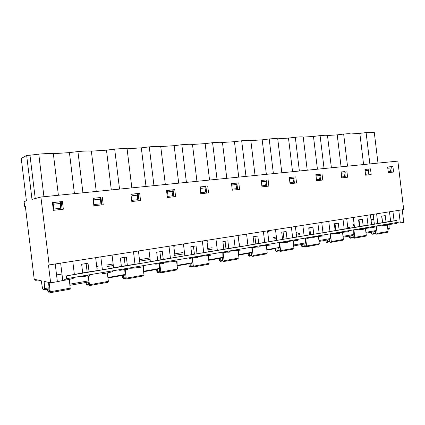 <?xml version="1.0" encoding="UTF-8"?>
<svg xmlns="http://www.w3.org/2000/svg" width="425" height="425" viewBox="0 0 425 425"><rect width="100%" height="100%" fill="white"/><g stroke="black" fill="none" stroke-linecap="round" stroke-linejoin="round"><path stroke-width="0.64" d="M66.401 275.894L106.335 269.195L89.064 271.846L88.017 263.234L81.642 264.254L82.694 272.914L66.401 275.894L66.73 278.651L397.019 222.466L399.92 223.077L400.302 222.934L398.783 210.343M397.019 222.466L396.775 220.463L390.623 221.308L389.475 211.799M391.313 167.875L391.17 166.674L387.642 167.052L387.797 168.252L391.313 167.875L390.283 171.535L388.211 171.764M390.904 169.336L391.26 172.316M392.923 166.457L387.637 167.014L388.317 172.646L393.598 172.051L392.923 166.457L391.175 166.712M174.553 246.808L173.883 246.914M66.73 278.657L62.762 280.532L57.37 281.669L55.245 264.169M396.775 220.463L374.361 224.219L373.171 214.354L48.477 265.03L50.639 282.822L57.37 281.669M73.488 277.695C74.63 278.263 71.065 279.209 62.788 280.543L62.709 280.553M74.354 274.311L72.792 261.418M37.777 280.017L35.838 280.341L35.482 280.261L35.392 279.496L34.218 279.241L25.357 206.401L24.698 206.555L25.367 206.486M35.238 198.533L29.973 155.231L26.658 155.449L21.25 158.445L26.414 200.898L24.087 201.519L24.698 206.555M38.84 154.769L39.068 156.644M49.178 265.12L40.901 197.019L32.002 199.399L26.658 155.449M58.39 195.261L53.338 153.68C50.219 153.404 45.358 153.553 38.765 154.137L29.973 155.231M164.31 262.23C166.568 262.31 170.122 262.018 174.972 261.343L177.538 260.939M207.336 241.634L207.039 241.682M35.838 280.341L35.748 279.576L41.273 280.782L42.447 287.985L42.973 289.393L44.455 289.786L44.678 288.564L44.115 281.398L50.639 282.822M400.302 222.934L403.75 222.339L402.236 209.801M259.027 245.937L259.165 247.106L256.174 247.074L251.52 247.871L251.446 247.228M229.086 251.032L229.229 252.232L226.387 252.158L221.462 253.002L221.383 252.344M197.338 256.434L197.487 257.667L194.82 257.55L189.587 258.442L189.508 257.762M163.609 262.172L163.763 263.447L161.293 263.277L155.736 264.223L155.651 263.521M129.189 268.207C131.293 268.334 134.879 268.042 139.952 267.336L142.63 266.911M112.035 271.129C113.603 271.474 111.403 272.191 105.442 273.275L102.637 273.721L102.494 272.563M89.42 274.789L89.585 276.149L87.614 275.857L81.297 276.935L81.207 276.186M127.707 268.276L127.867 269.593L125.63 269.365L119.712 270.374L119.622 269.652M197.359 256.604L210.359 255.324M229.117 251.308L241.283 250.028M287.3 241.129L287.438 242.261L284.32 242.271L279.921 243.02L279.847 242.399M259.064 246.277L270.47 245.034M239.918 244.678L239.227 244.779M314.054 236.576L314.187 237.681L310.957 237.718L306.792 238.43L306.717 237.825M339.4 232.268L339.533 233.341L336.207 233.41L332.254 234.085L332.185 233.495M363.449 228.177L363.577 229.224L356.421 229.957L356.352 229.383M347.799 227.582L349.573 227.29M363.508 228.639L372.449 227.582C375.928 226.923 375.897 226.647 372.348 226.748M386.357 224.767L392.875 224.049C398.273 223.194 398.507 222.859 393.587 223.051M386.298 224.288L386.421 225.308L379.382 226.036L379.312 225.478M339.453 232.709L348.936 231.604M314.107 236.996L324.174 235.843M287.348 241.512L298.058 240.311M267.638 231.508L269.126 231.423M297.091 232.342L296.119 232.496M377.99 163.099L374.287 132.409L372.544 132.526C372.534 132.154 370.382 132.175 366.09 132.589L359.832 133.365L363.593 164.549M373.171 214.354L403.697 209.573L397.858 161.102L40.901 197.019M387.834 229.33L389.188 229.091L389.9 228.113L389.927 224.421M295.476 227.189L296.278 227.147M289.919 182.723L293.239 182.357L294.084 178.33L293.925 176.997L289.292 177.507M289.558 179.722L289.749 178.792L294.084 178.33M279.581 242.441L280.569 250.633L280.176 251.488L279.299 250.761L278.688 248.014L276.882 247.993L276.941 250.713L276.547 251.414L275.655 250.543L275.421 248.598M280.404 251.387L293.223 249.093L292.666 248.476M281.828 172.778L277.722 138.81C276.941 138.46 274.104 138.508 269.2 138.964L262.188 139.841L266.358 174.335M313.767 234.186L312.922 227.2L308.736 227.874L309.581 234.887L325.954 232.342L335.155 230.605L334.326 223.773L338.3 223.136L339.118 229.941L359.412 226.541L358.604 219.884L362.376 219.279L363.178 225.909L374.361 224.219L292.666 237.724L291.391 227.168M282.588 239.413L287.008 238.675L286.137 231.492L281.711 232.199L282.588 239.413L242.787 246.298L254.044 244.194L253.146 236.778L257.826 236.029L258.719 243.413L304.114 235.806L302.85 225.372M266.826 249.905L266.741 245.586M275.565 248.136L276.096 248.476L266.852 250.102M255.053 175.472L250.835 140.59C249.81 140.245 246.76 140.308 241.671 140.776L234.446 141.679L238.733 177.113M276.808 240.38L275.512 229.659M264.706 242.409L263.394 231.556M252.158 247.759L253.098 255.537L252.726 256.408L251.876 255.648L251.271 252.827L249.539 252.779L249.618 255.574L249.247 256.291L248.386 255.383L248.142 253.385M266.507 253.874L252.949 256.307L266.523 253.874L265.981 253.236M329.97 231.471L328.743 221.319M319.127 233.288L317.889 223.019M307.238 170.218L303.243 137.116C302.68 136.76 300.034 136.802 295.301 137.248L288.49 138.093L292.554 171.7M323.239 228.087L322.437 228.209M305.644 238.005L306.611 245.985L305.867 246.824L305.293 246.123L304.794 243.95M318.532 244.55L306.436 246.718L318.548 244.55L317.974 243.955M305.192 245.687L302.85 246.107L302.111 246.792L301.516 245.953L301.352 244.556M293.547 245.023L293.478 240.964M293.654 245.91L304.906 243.934L305.533 242.887L305.469 238.037M348.027 224.049L347.384 224.15M331.388 167.79L327.489 135.511C327.128 135.15 324.663 135.182 320.089 135.618L313.469 136.441L317.427 169.198M354.493 227.364L353.297 217.467M344.202 229.086L342.996 219.082M330.39 233.798L331.325 241.575L330.554 242.399L329.965 241.719L329.471 239.604M331.139 242.298L342.608 240.242L342.024 239.663M329.869 241.299L327.452 241.729L326.687 242.404L326.081 241.591L325.917 240.231M319.016 241.448L329.609 239.583L330.267 238.558L330.23 233.824M370.903 218.992L371.562 220.214L371.062 220.293M359.832 133.365L350.567 133.981C350.386 133.615 348.08 133.641 343.655 134.066L337.222 134.863L341.078 166.818M368.002 225.101L366.828 215.347M343.108 237.203L353.095 235.45L353.775 234.441L353.765 229.824M353.903 229.798L354.817 237.378L354.02 238.191L353.425 237.538L352.931 235.477M365.452 228.469L366.281 235.333L365.824 236.135L354.487 238.17M353.324 237.123L350.843 237.564L350.057 238.234L349.44 237.442L349.281 236.119M373.788 219.475L371.195 219.534M376.832 234.164L387.621 232.225L388.089 231.444L387.276 224.687M376.279 225.994L377.172 233.389L376.353 234.191L375.748 233.553L375.254 231.545M375.647 233.155L373.113 233.607L372.305 234.26L371.684 233.495L371.524 232.204M366.021 233.171L375.445 231.513L376.141 230.525L376.162 226.015M374.361 224.219L377.777 223.46L376.614 213.817M238.611 255.011L238.51 250.458M248.242 252.917L248.758 253.279L238.616 255.058L248.737 253.273M226.796 178.314L222.461 142.471C221.17 142.136 217.887 142.205 212.596 142.694L205.148 143.618L209.557 180.051M197.014 253.752L196.063 245.921L190.798 246.766L191.755 254.633L242.787 246.298L235.115 247.366L233.766 236.199M247.924 245.22L246.59 234.186M223.104 252.721L224.071 260.716L223.725 261.609L222.913 260.817L222.312 257.911L220.665 257.842L220.766 260.711L220.416 261.439L219.592 260.493L219.343 258.442M238.324 258.926L223.933 261.502L238.335 258.926L237.814 258.262M238.175 236.077L240.433 235.939M208.776 260.392L208.659 255.595M219.39 257.97L219.884 258.347L208.792 260.291L219.863 258.342M196.94 181.321L192.477 144.458C190.894 144.128 187.351 144.213 181.847 144.718L174.154 145.674L178.697 183.154M191.755 254.633L143.708 262.921L157.68 260.344L156.692 252.232L162.297 251.334L163.274 259.409L217.334 250.346L215.958 238.988M203.745 252.625L202.353 241.118M192.355 257.97L193.354 266.199L193.04 267.113L192.265 266.284L191.67 263.288L190.118 263.192L190.246 266.14L189.927 266.879L189.141 265.901L188.886 263.787M208.526 264.265L193.232 267.006L208.537 264.265L208.038 263.58M188.881 263.314L189.343 263.707L177.225 265.832L189.327 263.702M177.172 266.082L177.044 261.019M96.252 191.452L91.359 151.162L106.484 150.158L114.686 149.138C120.689 148.601 124.823 148.484 127.091 148.792L141.323 147.852L149.265 146.864C155.008 146.343 158.833 146.242 160.74 146.561L174.154 145.674M74.423 193.646L69.434 152.612L77.929 151.56C84.208 150.997 88.687 150.864 91.359 151.162M131.835 187.871L127.091 148.792M111.308 189.938L106.484 150.158M165.336 184.498L160.74 146.561M146.003 186.442L141.323 147.852M184.87 255.792L183.451 244.083M170.43 258.209L168.996 246.346M48.593 282.375L49.018 287.805L48.785 289.027L44.535 289.77M113.592 267.734L121.401 266.427L120.387 258.049L126.353 257.093L127.362 265.428L143.708 262.921L106.335 269.195L113.592 267.734L112.078 255.26M97.203 270.481L95.668 257.832M150.354 261.572L148.888 249.496M134.985 264.148L133.503 251.908M143.645 272.112L143.443 265.598M156.57 268.998L156.99 269.386L143.74 271.713L156.974 269.381M125.157 269.445L126.214 278.184L125.975 279.135L125.306 278.226L124.722 275.039L123.42 274.879L123.356 278.768L122.671 277.7L122.4 275.458M143.496 275.921L126.14 279.028L143.507 275.921L143.06 275.177M88.368 275.968L89.436 284.745L89.037 285.68L88.145 281.961M107.923 282.296L89.383 285.616L107.934 282.296L107.52 281.52M86.982 282.301L86.923 285.271L86.302 284.155L86.094 282.455M87.895 275.899L88.241 280.936L87.927 282.131L70.061 285.276L69.902 279.267M47.356 289.276L48.121 292.198L48.099 289.143M49.024 288.517L49.55 291.741L50.086 292.74L50.23 291.747L49.103 282.487M69.344 279.39L70.242 289.122L50.145 292.729M108.014 278.508L107.86 272.829M122.262 274.98L122.66 275.411L108.152 277.961L122.644 275.411M159.763 263.537L160.788 272.011L160.512 272.94L159.784 272.08L159.194 268.988L157.76 268.86L157.633 272.648L156.889 271.628L156.628 269.45M160.687 272.839L176.981 269.923L176.502 269.206M167.248 196.403L172.401 195.829L172.933 191.351L172.752 189.858L166.542 190.57M167.094 195.149L167.466 191.941L172.933 191.351M53.747 209.058L53.879 204.154L53.678 202.497L52.971 202.656L53.747 209.058L60.366 208.319L60.52 203.437L53.879 204.154M94.233 199.814L100.449 199.144L100.146 203.883L93.957 204.574L94.042 198.215L93.208 198.379L93.957 204.574M131.67 200.372L137.418 199.729L137.652 193.587L130.942 194.368M131.638 200.09L132.016 195.75L137.838 195.128M167.466 191.941L167.28 190.442M173.889 196.77L173.055 189.901L172.762 189.933M60.52 203.437L60.318 201.795L53.678 202.497M52.971 202.656L52.445 202.709M62.151 209.344L61.232 201.774L60.329 201.875M100.449 199.144L100.252 197.556L94.042 198.215M101.825 204.877L100.938 197.561L100.263 197.63M132.016 195.75L131.83 194.204M138.996 200.696L138.136 193.609L137.663 193.657M89.064 271.846L82.694 272.914M121.401 266.427L127.362 265.428M157.68 260.344L163.274 259.409M176.566 261.099L177.528 269.025L160.788 272.011M108.152 277.451L125.04 274.492L124.743 269.514M124.18 257.438L125.194 265.79M125.54 268.648L125.63 269.365M86.116 263.537L87.168 272.165M87.523 275.113L87.614 275.857M107.334 272.935L108.359 281.371L89.436 284.745M142.869 265.699L143.995 275.007L126.214 278.184M159.89 251.717L160.873 259.808M161.208 262.576L161.293 263.277M143.751 271.214L159.63 268.435L159.386 263.601M173.055 189.901L174.749 189.603L175.594 196.578L167.381 197.503L166.531 190.474L174.749 189.603M63.346 209.206L53.369 210.333L52.429 202.582L62.411 201.524L63.346 209.206M61.232 201.774L62.411 201.524M100.938 197.561L92.979 198.278L93.888 205.774L103.217 204.722L102.313 197.29M138.136 193.609L139.682 193.327L140.553 200.52L131.808 201.503L130.932 194.252L139.682 193.327M69.434 152.612L53.338 153.68M193.46 246.341L194.411 254.192M194.735 256.875L194.82 257.55M177.246 265.349L192.206 262.73L192.01 258.028M192.477 144.458L205.148 143.618M222.461 142.471L234.446 141.679M250.835 140.59L262.188 139.841M277.722 138.81L288.49 138.093M303.243 137.116L313.469 136.441M327.489 135.511L337.222 134.863M207.719 186.107L208.537 192.87L200.812 193.742L199.989 186.926L205.764 186.426M238.781 182.808L239.578 189.38L232.294 190.198L231.492 183.584L236.858 183.122M268.09 179.701L268.86 186.086L261.986 186.862L261.205 180.428L266.199 179.998M365.627 175.201L371.174 174.574L370.483 168.837L364.932 169.426L365.627 175.201M346.88 171.339L347.592 177.23L341.748 177.884L341.031 171.96L345.079 171.61M322.017 173.979L322.75 180.025L316.588 180.715L315.855 174.633L320.184 174.255M295.795 176.763L296.544 182.973L290.041 183.701L289.282 177.453L293.93 177.05M200.685 192.674L205.307 192.158L205.934 187.808L205.758 186.357L200 187.005M200.451 190.751L200.786 188.36L205.934 187.808M200.786 188.36L200.611 186.904M206.709 193.077L205.902 186.41M223.816 249.262L228.772 248.434L227.853 240.832L222.891 241.623L223.816 249.262L217.334 250.346M208.202 255.664L209.137 263.383L193.354 266.199M208.818 259.824L222.944 257.348L222.79 252.774M225.069 241.278L225.994 248.896M226.312 251.504L226.387 252.158M228.772 248.434L235.115 247.366M232.167 189.162L236.311 188.7L237.017 184.461L236.847 183.058L231.498 183.653M231.875 186.761L232.167 184.987L237.017 184.461M232.167 184.987L231.997 183.573M237.639 189.598L237.017 184.477M238.069 250.516L238.977 258.055L224.071 260.716M238.637 254.602L251.988 252.264L251.871 247.812M254.894 236.497L255.792 243.902M256.1 246.436L256.174 247.074M254.044 244.194L258.719 243.413M386.033 222.078L385.252 215.613L381.671 216.187L382.452 222.679L390.623 221.308M382.452 222.679L377.777 223.46M368.884 174.834L368.496 171.626M368.709 169.097L370.483 168.837M365.102 170.877L364.932 169.463M365.006 169.453L368.703 169.06L368.852 170.287L367.859 174.032L365.516 174.298M365.84 231.699L365.845 228.432M373.113 233.607L373.123 231.923M381.831 216.16L382.612 222.652M382.882 224.867L382.946 225.431M347.868 228.156L349.642 227.858M387.664 224.65L387.642 227.736M365.155 170.685L368.852 170.287M350.843 237.564L350.843 235.843M359.412 226.541L363.178 225.909M342.948 235.886L342.933 232.406M359.024 219.815L359.826 226.467M360.103 228.746L360.172 229.319M335.155 230.605L339.118 229.941M335.027 223.662L335.856 230.488M336.138 232.82L336.207 233.41M318.883 240.316L318.846 236.576M341.636 176.959L344.271 176.662L345.228 172.832L345.073 171.567L341.036 172.003M341.233 173.639L341.328 173.246L345.228 172.832M341.328 173.246L341.179 171.982M345.35 177.48L344.93 174.011M327.452 241.729L327.436 239.966M342.534 232.443L343.373 239.424L331.325 241.575M309.581 234.887L304.114 235.806M309.751 227.71L310.595 234.717M310.888 237.118L310.957 237.718M316.471 179.764L319.435 179.435L320.338 175.504L320.179 174.213L315.86 174.68M316.088 176.577L316.232 175.945L320.338 175.504M316.232 175.945L316.072 174.648M320.567 180.269L320.11 176.492M302.85 246.107L302.823 244.301M318.437 236.619L319.292 243.722L306.611 245.985M261.864 185.852L265.572 185.438L266.358 181.31L266.188 179.94L261.216 180.492M261.529 183.106L261.773 181.804L266.358 181.31M261.773 181.804L261.609 180.428M266.831 186.315L266.278 181.73M266.31 245.639L267.203 253.018L253.098 255.537M283.077 231.981L283.948 239.185M284.245 241.65L284.32 242.271M287.008 238.675L292.666 237.724M266.836 249.661L279.48 247.451L279.379 242.478M289.749 178.792L289.59 177.459M294.429 183.207L293.93 179.063M293.064 241.012L293.935 248.248L280.569 250.633M56.552 274.922L61.97 274.024M96.927 268.233L98.249 268.01L96.927 268.228M106.983 266.565L113.321 265.519L106.983 266.56M150.094 259.42L140.606 260.993L150.094 259.425M174.255 255.425L183.186 253.943L174.255 255.42M207.209 249.964L212.298 249.124L207.203 249.958M279.198 250.314L276.941 250.713M276.771 251.313L279.321 250.856L276.765 251.318M251.781 255.191L249.618 255.574M251.903 255.754L249.454 256.19L251.903 255.749M302.669 246.691L305.315 246.218L302.664 246.697M293.547 244.986L305.533 242.887M329.991 241.814L327.255 242.303L329.991 241.814M318.909 240.545L330.267 238.558M372.449 227.582L372.337 226.663M343.002 236.327L353.775 234.441M366.281 235.333L354.817 237.378M350.513 238.207L353.467 237.681M388.089 231.444L377.172 233.389M372.773 234.233L375.79 233.697M365.914 232.316L376.141 230.525M389.9 228.113L387.733 228.496M222.817 260.344L220.766 260.711M220.617 261.332L222.939 260.923L220.617 261.338M192.169 265.795L190.246 266.14M190.118 266.778L192.291 266.39L190.113 266.783M354.131 224.395L352.962 224.586M322.963 229.516L322.602 229.574M299.652 233.346L298.398 233.553M275.172 237.373L273.456 237.655M247.525 241.915L247.207 241.963M239.742 243.19L239.052 243.307M212.128 247.727L207.039 248.567M183.01 252.514L174.08 253.98M149.913 257.954L140.425 259.51M113.14 263.994L106.797 265.035M98.063 266.47L96.741 266.688M44.678 288.564L49.018 287.805M125.21 277.711L123.606 277.998M125.327 278.343L123.51 278.672L125.327 278.343M87.13 284.484L88.538 284.235M87.056 285.175L88.655 284.893L87.061 285.175M88.241 280.936L70.252 284.086M49.587 291.938L48.174 292.188M48.275 291.401L49.459 291.189M50.23 291.747L70.412 288.145M159.688 271.575L157.914 271.894M159.811 272.191L157.803 272.553L159.811 272.186M394.076 220.873L392.918 211.262M62.762 280.532L60.669 263.319M43.94 196.717L38.765 154.137M174.972 261.343L174.84 260.259M268.196 245.39L268.074 244.402M295.864 240.656L295.747 239.689M293.207 249.093L280.41 251.382M273.392 173.628L269.2 138.964M296.687 237.208L295.396 226.541M266.852 250.097L276.075 248.476M245.979 176.386L241.671 140.776M268.892 241.873L267.564 230.903M322.995 232.799L321.741 222.413M299.381 171.009L295.301 137.248M322.06 236.173L321.943 235.238M346.89 231.923L346.779 231.009M324.062 168.528L320.089 135.618M347.926 228.613L346.704 218.503M342.592 240.242L331.144 242.292M370.467 227.885L370.361 226.998M347.528 166.164L343.655 134.066M371.588 224.644L370.398 214.79M392.875 224.049L392.774 223.189M369.867 163.917L366.09 132.589M217.026 179.297L212.596 142.694M238.924 250.399L238.797 249.379M239.477 246.808L238.106 235.519M186.41 182.378L181.847 144.718M207.899 255.707L207.777 254.655M208.292 252.041L206.885 240.407M354.275 225.601L353.111 225.792M323.112 230.764L322.756 230.823M299.806 234.621L298.552 234.828M275.331 238.675L273.615 238.962M247.69 243.254L247.371 243.307M239.902 244.545L239.217 244.657M82.933 192.791L77.929 151.56M119.537 189.109L114.686 149.138M153.967 185.645L149.265 146.864M139.952 267.336L139.814 266.215M175.18 257.598L173.724 245.602M102.393 269.806L100.842 257.024M139.947 263.505L138.449 251.133M176.97 269.923L160.692 272.839"/></g></svg>
